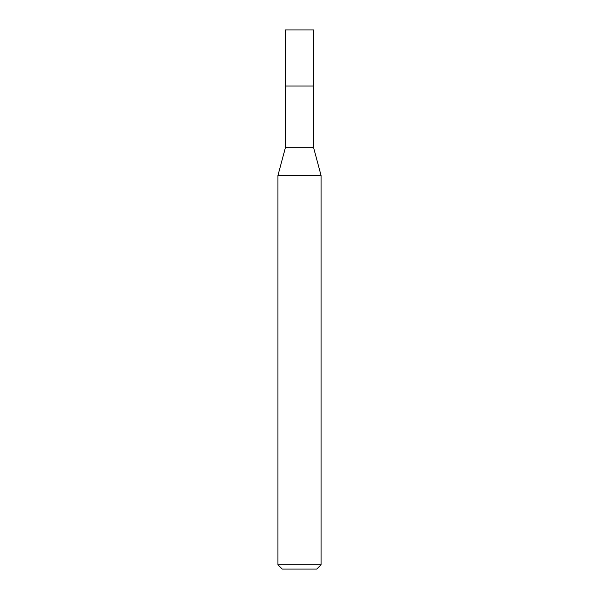 <?xml version="1.0" encoding="UTF-8"?>
<svg xmlns="http://www.w3.org/2000/svg" width="599" height="599" viewBox="0 0 599 599"><rect width="100%" height="100%" fill="white"/><g stroke="black" fill="none" stroke-linecap="round" stroke-linejoin="round"><path stroke-width="0.9" d="M285.483 86.016L285.483 147.339L313.517 147.339L313.517 29.95L285.483 29.95L285.483 86.016L313.517 86.016L285.483 86.016L285.483 29.95M313.517 147.339L321.064 175.507L277.936 175.507L285.483 147.339M321.064 564.737L316.751 569.05L282.249 569.05L277.936 564.737L321.064 564.737L321.064 175.507M277.936 564.737L277.936 175.507"/></g></svg>
